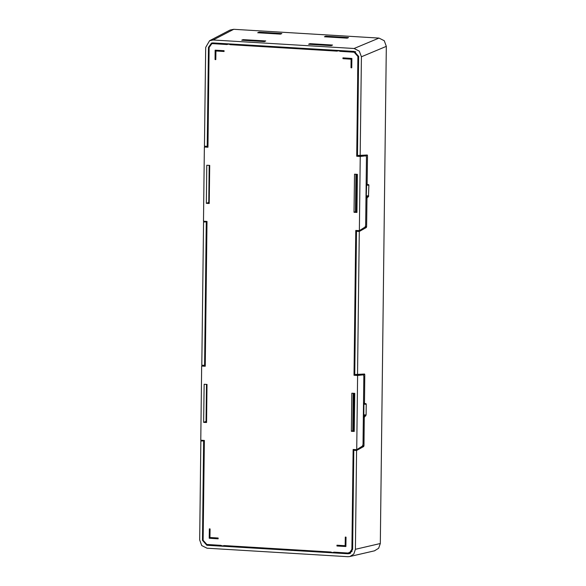 <?xml version="1.0" encoding="UTF-8"?>
<svg xmlns="http://www.w3.org/2000/svg" width="586" height="586" viewBox="0 0 586 586"><rect width="100%" height="100%" fill="white"/><g stroke="black" fill="none" stroke-linecap="round" stroke-linejoin="round"><path stroke-width="0.88" d="M361.862 446.407L363.679 446.517L363.957 445.646L364.302 417.357L366.082 414.939L363.855 414.807L363.342 415.804M363.855 414.807L363.913 403.659M362.588 374.784L362.558 374.22M366.016 196.779L368.484 196.786L367.254 197.467L366.975 198.332L366.631 226.628L366.353 227.493L359.277 231.441L356.5 231.272L357.599 230.554M366.594 184.634L366.25 196.647M365.239 155.195L365.268 155.759M359.386 155.612L359.379 156.052M356.706 374.637L356.706 375.077M206.521 384.401L206.06 421.869M208.741 202.844L209.195 165.377M354.083 48.521L379.025 38.09L233.719 29.3L230.1 30.069L209.568 40.764L213.187 40.002L354.083 48.521L359.313 51.136L361.408 56.791L386.35 46.36L380.277 543.544L378.644 548.262L374.425 550.818M379.025 38.09L384.248 40.705L386.35 46.36M209.568 40.764L205.664 47.371L204.463 146.236L207.949 146.332M207.026 221.764L203.532 222.013L204.58 221.296M205.276 365.356L201.782 365.261L203.532 222.013M204.353 440.789L200.859 441.038L201.906 440.32M363.679 446.517L356.596 450.466L353.819 450.297L354.926 449.572M366.082 414.939L366.213 404.289L365.972 403.6L364.719 403.71L364.477 403.014L364.822 374.725L364.58 374.036L354.75 374.513L356.5 231.272M368.484 196.786L368.887 185.264L368.645 184.575L367.393 184.685L367.151 183.989L367.495 155.7L367.261 155.012L357.423 155.495L358.632 56.424L354.237 51.458L212.96 42.91L211.524 43.071L208.448 47.334L209.173 47.122M358.991 156.088L358.991 155.583M356.215 211.766L356.676 174.298M356.317 374.608L356.31 375.113M353.995 393.323L353.541 430.791M356.596 450.466L355.394 549.331L353.761 554.048L349.871 556.532L347.872 556.7L206.975 548.174L201.745 545.559L199.65 539.911L200.859 441.038M331.266 45.635L332.584 45.027L309.913 43.65L308.61 44.265L331.266 45.635M265.729 40.976L243.058 39.606L241.747 40.214L264.411 41.591L265.729 40.976M259.071 32.135L257.723 32.765L280.496 34.142L281.851 33.512L259.071 32.135L259.078 32.845M324.417 36.801L347.183 38.178L348.545 37.548L325.765 36.171L324.417 36.801M360.2 155.656L361.408 56.791M357.526 374.681L359.277 231.441M212.257 42.925L210.579 44.441M221.025 545.463L207.217 544.511M203.635 441.207L202.426 540.277L206.821 545.244L348.099 553.785L349.373 553.228L333.976 552.298M330.973 552.115L224.035 545.647M349.373 553.228L350.618 553.125M207.239 146.405L208.448 47.334M206.309 222.182L204.558 365.43M348.099 553.785L350.018 553.448L352.611 549.368L353.819 450.297M243.058 39.606L243.065 40.295M325.772 36.881L325.765 36.171M309.921 44.346L309.913 43.65M206.067 421.502L205.327 421.825L206.565 421.898M208.741 202.478L208.008 202.8L209.246 202.873M227.976 44.075L213.106 43.401L211.751 43.818L209.158 47.444L207.942 147.233L204.36 147.02L207.949 146.647M337.924 50.726L231.302 44.023M355.702 51.81L341.25 50.674M358.376 77.52L357.658 77.74L356.706 156.235L360.28 156.447L366.045 155.81L358.617 156.125L357.965 156.088L357.973 155.524M355.922 174.254L355.468 211.722L356.94 211.81M357.057 230.518L357.057 230.906M355.299 374.549L355.292 375.113L355.944 375.15L360.808 374.674M353.248 393.279L352.794 430.747L354.259 430.835M354.384 449.543L354.376 449.931M205.268 365.671L201.687 366.038L200.778 440.247L204.353 440.467L203.137 540.255L206.895 544.497L220.849 545.339L222.49 545.962L224.145 545.537L330.79 551.99L332.438 552.613L334.093 552.188L348.04 553.03L352.142 551.382M203.664 422.36L204.126 384.255L207.026 384.431L206.558 422.535L203.664 422.36L206.067 421.393M201.687 366.038L205.261 366.257L207.034 221.442L203.452 221.222L204.36 147.02M206.338 203.335L206.807 165.23L209.7 165.406L209.239 203.51L206.338 203.335L208.741 202.368M214.351 43.247L211.751 43.818M213.018 43.664L226.965 44.514L228.621 44.082L230.269 44.712L336.913 51.165L338.569 50.733L340.21 51.363L354.164 52.205L357.921 56.446L357.702 74.268L358.42 73.939M231.697 44.302L230.269 44.712M341.638 50.953L340.21 51.363M357.658 77.74L357.702 74.268M357.965 156.088L356.706 156.235M360.28 156.447L359.372 230.657L365.173 226.98L365.671 225.244L366.499 157.187L366.06 155.81L363.488 155.656M354.032 212.271L354.501 174.167L357.394 174.342L356.933 212.447L354.032 212.271L355.468 211.722M359.372 230.657L355.797 230.445L354.025 375.26L357.607 375.472L356.698 449.682L362.5 446.005L362.99 444.269L363.825 376.212L363.393 374.828L357.607 375.472M355.292 375.113L354.025 375.26M351.358 431.296L351.82 393.191L354.72 393.367L354.252 431.472L351.358 431.296L352.794 430.747M352.831 531.216L352.12 531.429L353.116 449.462L356.698 449.682M352.157 527.964L352.875 527.627M349.63 552.766L351.9 549.25L352.12 531.429M351.739 67.815L351.856 58.432L342.942 57.889L342.927 58.673L351.102 59.164L350.999 67.771L351.739 67.815M224.079 50.696L215.165 50.162L215.055 59.545L215.795 59.589L215.904 50.989L224.072 51.48L224.079 50.696M336.979 545.998L345.894 546.54L346.004 537.157L345.264 537.106L345.154 545.712L336.987 545.222L336.979 545.998L345.894 546.518M209.319 528.887L209.202 538.27L218.117 538.812L218.131 538.029L209.956 537.53L210.059 528.931L209.319 528.887M350.999 67.771L351.739 67.793M351.102 59.164L351.051 67.749M342.927 58.673L351.153 59.149M342.993 57.889L342.986 58.651M215.904 50.989L224.072 51.458M215.055 59.545L215.795 59.567M215.223 50.162L215.106 59.523M337.038 545.222L337.031 545.984M345.154 545.712L345.315 537.113M209.202 538.27L218.117 538.79M209.37 528.887L209.261 538.248M359.57 155.62L359.562 156.03M356.896 374.644L356.889 375.055M363.957 445.646L362.778 445.58M363.32 417.298L364.302 417.357M364.58 416.492L363.335 416.419M363.576 415.672L365.803 415.811M363.987 404.157L366.213 404.289M363.488 403.637L364.704 403.71L363.488 403.637M364.477 403.014L363.496 402.956M362.595 374.593L364.822 374.725M364.543 227.383L366.353 227.493M365.452 226.555L366.631 226.628M366.001 198.273L366.975 198.332M366.008 197.394L367.254 197.467M366.528 195.783L368.762 195.914M366.66 185.132L368.887 185.264M366.162 184.612L367.378 184.685L366.162 184.612M366.169 183.931L367.151 183.989M365.268 155.568L367.495 155.7M233.719 29.3L213.187 40.002M355.394 549.331L380.277 543.544M202.426 540.277L203.137 539.999M208.228 544.694L206.821 545.244M355.497 51.788L354.164 52.205M358.632 56.175L357.921 56.446M363.364 374.835L360.734 374.674M352.618 548.979L351.9 549.25M359.636 156.023L359.636 155.627M356.955 375.047L356.962 374.652M374.754 550.745L349.996 556.502M228.577 43.855L227.507 44.243M338.518 50.506L337.448 50.894M334.254 552.202L333.551 552.452M224.313 545.544L223.61 545.8M363.386 374.828L360.764 374.674"/></g></svg>
